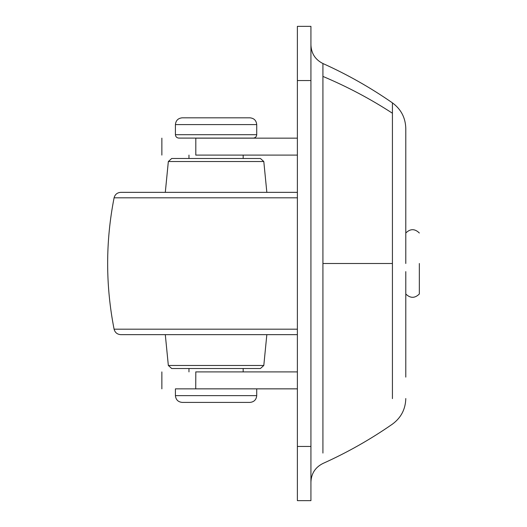 <?xml version="1.0" encoding="UTF-8"?>
<svg xmlns="http://www.w3.org/2000/svg" width="527" height="527" viewBox="0 0 527 527"><rect width="100%" height="100%" fill="white"/><g stroke="black" fill="none" stroke-linecap="round" stroke-linejoin="round"><path stroke-width="0.79" d="M175.419 395.625L175.419 388.854L256.721 388.854L256.721 395.625C256.306 399.729 254.047 401.989 249.95 402.404L182.19 402.404C178.093 401.989 175.834 399.729 175.419 395.625L256.721 395.625M256.721 134.701C256.517 136.756 255.384 137.883 253.335 138.094L178.805 138.094C176.756 137.883 175.623 136.756 175.419 134.701L256.721 134.701L256.721 124.596L175.419 124.596C175.834 120.492 178.093 118.232 182.19 117.824L249.95 117.824C254.047 118.232 256.306 120.492 256.721 124.596M216.92 117.824L182.19 117.824M405.79 271.622L405.79 377.115M392.424 398.643L392.424 102.87C401.04 109.221 405.494 117.745 405.79 128.456L405.79 263.5M405.79 252.657L405.79 186.426M310.93 500.65L297.38 500.65L297.38 26.35L310.93 26.35L310.93 500.65M297.38 197.816L114.089 197.816C115.018 194.43 117.231 192.605 120.736 192.355L165.3 192.355L168.337 161.532L263.803 161.532L260.43 158.475L171.71 158.475L168.337 161.532M216.07 192.355L295.41 192.355M216.07 158.475L243.171 158.475L243.171 155.09M165.3 192.355L297.38 192.355L266.84 192.355L263.803 161.532M114.089 197.816C105.505 241.603 105.505 285.397 114.089 329.184C115.011 332.57 117.231 334.395 120.736 334.645L297.38 334.645M206.551 368.525L260.43 368.525L263.803 365.468L168.337 365.468L171.71 368.525L206.551 368.525M188.969 371.91L188.969 368.525L171.71 368.525M419.34 293.967L419.34 293.994C414.821 298.407 410.309 298.407 405.79 293.994M419.34 293.914L419.34 263.5M243.171 388.854L234.97 388.847M197.757 371.91L195.728 371.91M195.728 155.09L297.38 155.09M297.38 371.91L195.807 371.91L195.728 388.847M195.728 138.153L297.38 138.153M297.38 388.847L195.807 388.847M310.93 44.986C311.312 53.504 315.304 59.689 322.919 63.523L322.919 453.068M322.919 76.422C347.306 86.678 370.474 98.951 392.424 113.233M322.919 263.5L392.424 263.5M310.93 446.441L297.38 446.441M310.93 80.559L297.38 80.559M114.089 329.184L297.38 329.184M195.807 155.09L195.807 138.153M188.969 158.475L188.969 155.09M243.171 371.91L243.171 368.525M175.419 134.701L175.419 124.596M310.93 482.014C311.312 473.496 315.304 467.311 322.919 463.477C347.286 452.522 370.448 439.406 392.424 424.13C401.04 417.779 405.494 409.255 405.79 398.544M322.919 63.523C347.286 74.478 370.448 87.594 392.424 102.87M266.84 334.645L263.803 365.468M165.3 334.645L168.337 365.468M190.563 334.645L120.736 334.645M405.79 233.006C410.309 228.593 414.821 228.593 419.34 233.006M161.861 155.09L161.861 138.146M161.861 371.91L161.861 388.854"/></g></svg>
